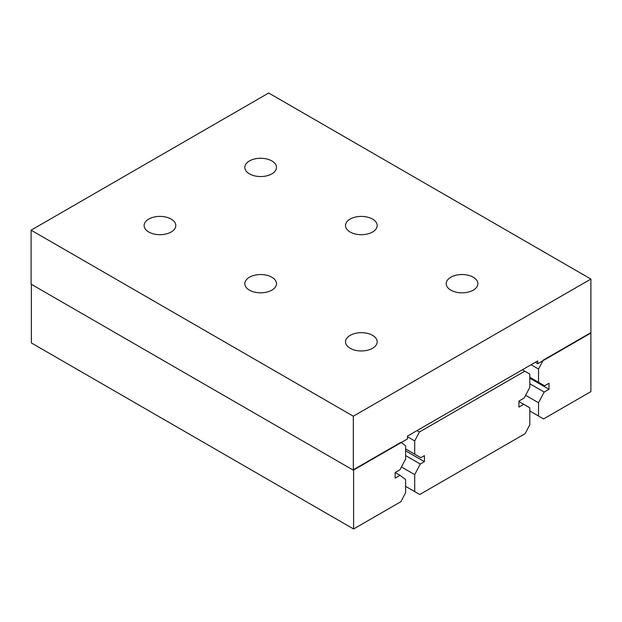 <?xml version="1.0" encoding="UTF-8"?>
<svg xmlns="http://www.w3.org/2000/svg" width="622" height="622" viewBox="0 0 622 622"><rect width="100%" height="100%" fill="white"/><g stroke="black" fill="none" stroke-linecap="round" stroke-linejoin="round"><path stroke-width="0.93" d="M249.453 173.872A15.838 9.143 180 0 1 244.819 167.411A15.838 9.143 180 0 1 254.592 158.96A15.838 9.143 180 0 1 271.853 160.942A15.838 9.143 180 0 1 276.487 167.411A15.838 9.143 180 0 1 266.714 175.855A15.838 9.143 180 0 1 249.453 173.872M350.147 348.281A15.838 9.143 180 0 1 345.513 341.82A15.838 9.143 180 0 1 355.286 333.376A15.838 9.143 180 0 1 372.547 335.351A15.838 9.143 180 0 1 377.181 341.82A15.838 9.143 180 0 1 367.408 350.264A15.838 9.143 180 0 1 350.147 348.281M148.759 232.014A15.838 9.143 180 0 1 144.117 225.545A15.838 9.143 180 0 1 153.898 217.101A15.838 9.143 180 0 1 171.151 219.084A15.838 9.143 180 0 1 175.793 225.545A15.838 9.143 180 0 1 166.012 233.996A15.838 9.143 180 0 1 148.759 232.014M350.147 232.014A15.838 9.143 180 0 1 345.513 225.545A15.838 9.143 180 0 1 355.286 217.101A15.838 9.143 180 0 1 372.547 219.084A15.838 9.143 180 0 1 377.181 225.545A15.838 9.143 180 0 1 367.408 233.996A15.838 9.143 180 0 1 350.147 232.014M249.453 290.147A15.838 9.143 180 0 1 244.819 283.686A15.838 9.143 180 0 1 254.592 275.235A15.838 9.143 180 0 1 271.853 277.218A15.838 9.143 180 0 1 276.487 283.686A15.838 9.143 180 0 1 266.714 292.13A15.838 9.143 180 0 1 249.453 290.147M450.849 290.147A15.838 9.143 180 0 1 446.207 283.686A15.838 9.143 180 0 1 455.988 275.235A15.838 9.143 180 0 1 473.241 277.218A15.838 9.143 180 0 1 477.883 283.686A15.838 9.143 180 0 1 468.102 292.13A15.838 9.143 180 0 1 450.849 290.147M590.9 279.053L590.9 333.034L537.703 363.746L537.703 360.923L407.48 436.108L407.48 438.93L353.327 470.193L353.327 416.211L590.9 279.053L268.673 93.012L31.1 230.179L353.327 416.211M535.262 362.338L537.703 363.746M31.1 230.179L31.1 284.153L353.327 470.193M518.911 401.081L518.911 407.107L523.747 404.316L529.804 407.814L529.804 424.787L525.116 433.682L419.733 494.521L414.703 491.613L414.703 474.64L420.285 464.051L424.414 461.672L424.414 455.638L420.822 457.706L414.703 454.177L414.703 440.92L419.391 432.026L524.766 371.186L529.804 374.094L529.804 387.35L524.159 398.049L518.911 401.081M518.911 401.524L523.747 404.316M405.614 486.373L414.703 491.613M401.431 466.982L414.703 474.64M405.614 455.584L420.285 464.051M405.614 450.818L424.414 461.672M405.614 448.928L414.703 454.177M407.48 436.753L414.703 440.92M416.973 430.634L419.391 432.026M522.348 369.795L524.766 371.186M544.18 392.07L549.008 389.279L549.008 383.253L544.592 385.803L538.535 382.305L538.535 369.048L543.224 360.154L590.9 332.63L590.9 391.611L543.574 418.933L538.535 416.025L538.535 402.768L544.18 392.07L529.804 383.774M529.804 378.192L549.008 389.279M529.804 377.259L538.535 382.305M531.087 364.749L538.535 369.048M529.804 410.979L538.535 416.025M525.606 395.304L538.535 402.768M405.614 479.508L405.614 492.764L400.926 501.659L353.599 528.988L353.599 469.633L400.926 442.312L405.614 445.787L405.614 459.044L399.977 469.742L395.149 472.533L395.149 478.116L399.977 475.325L405.614 479.508M31.372 284.316L31.372 342.947L353.599 528.988M395.149 472.533L399.977 475.325"/></g></svg>
